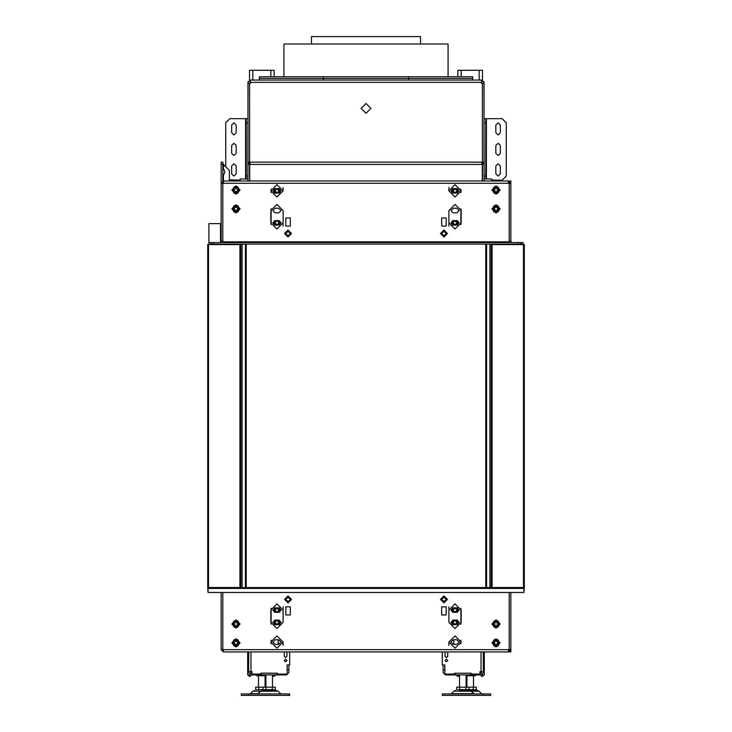 <?xml version="1.0" encoding="UTF-8"?>
<svg xmlns="http://www.w3.org/2000/svg" width="732" height="732" viewBox="0 0 732 732"><rect width="100%" height="100%" fill="white"/><g stroke="black" fill="none" stroke-linecap="round" stroke-linejoin="round"><path stroke-width="1.1" d="M457.884 76.805L457.884 70.235L482.498 70.235L482.498 80.209M249.502 80.209L249.502 70.235L274.116 70.235L274.116 76.805M492.343 180.996L491.858 178.947L484.145 178.947M491.858 180.996L491.858 178.947M239.657 180.996L240.142 178.947L240.142 180.996M250.152 162.211L247.855 164.425L248.477 162.852L249.585 162.202L249.585 83.366L250.399 83.366L250.399 80.081L481.601 80.081L481.601 83.366L482.415 83.366L481.601 81.728M265.908 675.709L256.593 675.709L256.593 674.886M475.407 674.886L475.407 675.709L466.092 675.709M471.015 673.248L470.603 674.886L481.025 674.886L483.321 672.589L483.321 671.61L480.036 671.61L480.036 674.071L471.015 674.071L471.015 673.166L456.658 673.248M468.965 674.886L456.658 674.886M289.698 651.919L289.698 664.958L287.154 664.958L287.154 674.071L277.391 674.071L277.391 673.166L260.985 673.166L260.985 674.071L251.964 674.071L251.964 671.61L248.679 671.61L248.679 672.589L250.975 674.886L286.587 674.886L288.884 672.589L288.884 665.04L287.237 665.04L287.154 672.909M275.342 674.886L263.035 674.886M323.37 80.081L323.37 78.443L259.348 78.443L472.652 78.443L472.652 76.805L408.63 76.805L408.63 78.443L472.652 78.443L472.652 80.081M259.348 80.081L259.348 76.805L408.63 76.805M283.961 76.805L283.961 43.984L448.039 43.984L448.039 76.805M311.439 43.984L311.439 36.6L420.561 36.6L420.561 43.984L420.561 36.6M261.809 690.477L276.44 690.477L272.469 690.477L272.469 689.654M269.193 695.4L289.698 695.4L289.698 693.927L241.295 693.927L241.295 695.4L269.193 695.4M459.531 689.654L459.531 690.477L477.447 690.477L473.476 690.477L473.476 689.654M462.807 695.4L490.705 695.4L490.705 693.927L442.302 693.927L442.302 695.4L462.807 695.4M466.915 689.654L466.915 690.477L466.092 690.477L466.092 689.654M265.908 689.654L265.908 690.477L265.085 690.477L265.085 689.654M492.343 180.173L502.189 180.173L506.297 176.073L506.297 122.747L502.189 118.639L485.783 118.639L485.783 122.747L484.145 122.747M225.703 166.64L225.703 122.747L229.811 118.639L247.855 118.639M510.808 592.435L510.808 649.623L508.511 651.919L508.347 649.623L223.653 649.623L223.489 651.919L221.192 649.623L221.192 592.435M222.738 242.53L222.839 241.871L222.839 242.53M509.161 242.53L509.161 241.871L509.262 242.53M221.192 164.59L221.192 162.129L222.839 162.129L222.839 164.59L221.192 164.59L221.192 183.293L223.489 180.996L223.653 183.293L508.347 183.293L508.347 180.996L496.854 180.996M221.192 223.653L208.885 223.653L208.885 244.168L211.347 244.168L211.347 242.53L208.885 242.53M523.929 587.933L523.929 592.435L524.341 588.418L523.435 587.512L492.06 587.512L492.06 244.58L524.341 244.58L524.341 587.512L208.117 587.631M523.929 592.435L208.071 592.435L208.071 587.933M491.163 587.512L491.163 244.58L492.06 244.58M207.659 244.58L240.837 244.58L240.837 587.512L207.659 587.512L207.659 244.58M261.937 690.477L257.783 693.68L250.399 693.68L252.933 691.154L278.068 691.154L276.44 690.477M257.197 693.927L281.18 693.927M470.063 690.477L474.217 693.68L451.397 693.68L453.932 691.154L479.067 691.154L477.447 690.477M474.803 693.927L482.187 693.927M455.02 608.027L452.962 610.076L455.02 612.126L457.07 610.076L455.02 608.027M276.98 608.027L274.93 610.076L276.98 612.126L279.038 610.076L276.98 608.027M455.02 620.333L452.962 622.383L455.02 624.433L457.07 622.383L455.02 620.333M276.98 620.333L274.93 622.383L276.98 624.433L279.038 622.383L276.98 620.333M455.02 220.79L452.962 222.839L455.02 224.889L457.07 222.839L455.02 220.79M455.02 188.792L452.962 190.842L455.02 192.891L457.07 190.842L455.02 188.792M276.98 188.792L274.93 190.842L276.98 192.891L279.038 190.842L276.98 188.792M276.98 220.79L274.93 222.839L276.98 224.889L279.038 222.839L276.98 220.79M366 113.314L370.923 108.391L366 103.468L361.077 108.391L366 113.314M447.719 660.529L446.401 661.847L445.093 660.529L446.401 659.221L447.719 660.529M447.719 652.413L447.719 656.348L446.401 657.656L445.093 656.348L445.093 652.413M447.719 656.348L446.401 657.656L445.093 656.348M284.281 660.529L285.599 661.847L286.907 660.529L285.599 659.221L284.281 660.529M284.281 656.348L285.599 657.656L286.907 656.348L285.599 657.656L284.281 656.348L284.281 652.413M500.34 124.998L498.089 122.747L495.829 124.998L495.829 132.794L498.089 135.054L500.34 132.794L500.34 124.998M500.34 166.018L498.089 163.767L495.829 166.018L495.829 173.813L498.089 176.073L500.34 173.813L500.34 166.018M500.34 145.512L498.089 143.252L495.829 145.512L495.829 153.308L498.089 155.559L500.34 153.308L500.34 145.512M231.66 173.813L233.911 176.073L236.171 173.813L236.171 166.018L233.911 163.767L231.66 166.018L231.66 173.813M231.66 132.794L233.911 135.054L236.171 132.794L236.171 124.998L233.911 122.747L231.66 124.998L231.66 132.794M231.66 153.308L233.911 155.559L236.171 153.308L236.171 145.512L233.911 143.252L231.66 145.512L231.66 153.308M453.172 607.816L450.912 610.076L453.172 612.336L456.86 612.336L459.12 610.076L456.86 607.816L453.172 607.816M453.172 620.123L450.912 622.383L453.172 624.643L456.86 624.643L459.12 622.383L456.86 620.123L453.172 620.123M453.172 639.814L450.912 642.074L453.172 644.325L456.86 644.325L459.12 642.074L456.86 639.814L453.172 639.814M496.04 621.971L493.99 624.021L496.04 626.07L498.089 624.021L496.04 621.971M496.04 640.839L493.99 642.897L496.04 644.947L498.089 642.897L496.04 640.839M275.14 607.816L272.88 610.076L275.14 612.336L278.828 612.336L281.088 610.076L278.828 607.816L275.14 607.816M275.14 620.123L272.88 622.383L275.14 624.643L278.828 624.643L281.088 622.383L278.828 620.123L275.14 620.123M275.14 639.814L272.88 642.074L275.14 644.325L278.828 644.325L281.088 642.074L278.828 639.814L275.14 639.814M235.96 621.971L233.911 624.021L235.96 626.07L238.01 624.021L235.96 621.971M235.96 640.839L233.911 642.897L235.96 644.947L238.01 642.897L235.96 640.839M456.86 225.09L459.12 222.839L456.86 220.579L453.172 220.579L450.912 222.839L453.172 225.09L456.86 225.09M456.86 212.783L459.12 210.532L456.86 208.272L453.172 208.272L450.912 210.532L453.172 212.783L456.86 212.783M456.86 193.092L459.12 190.842L456.86 188.582L453.172 188.582L450.912 190.842L453.172 193.092L456.86 193.092M496.04 210.944L498.089 208.885L496.04 206.836L493.99 208.885L496.04 210.944M496.04 192.068L498.089 190.018L496.04 187.968L493.99 190.018L496.04 192.068M278.828 212.783L281.088 210.532L278.828 208.272L275.14 208.272L272.88 210.532L275.14 212.783L278.828 212.783M278.828 225.09L281.088 222.839L278.828 220.579L275.14 220.579L272.88 222.839L275.14 225.09L278.828 225.09M278.828 193.092L281.088 190.842L278.828 188.582L275.14 188.582L272.88 190.842L275.14 193.092L278.828 193.092M235.96 210.944L238.01 208.885L235.96 206.836L233.911 208.885L235.96 210.944M235.96 192.068L238.01 190.018L235.96 187.968L233.911 190.018L235.96 192.068M270.831 642.074L276.98 648.223L283.138 642.074L276.98 635.916L270.831 642.074M448.862 642.074L455.02 648.223L461.169 642.074L455.02 635.916L448.862 642.074L448.862 645.359M291.546 599.407L288.06 602.894L284.574 599.407L288.06 595.921L291.546 599.407M285.8 599.407L288.06 601.667L290.32 599.407L288.06 597.156L285.8 599.407M447.426 599.407L443.94 602.894L440.454 599.407L443.94 595.921L447.426 599.407M441.68 599.407L443.94 601.667L446.2 599.407L443.94 597.156L441.68 599.407M500.139 624.021L496.04 628.129L491.931 624.021L496.04 619.922L500.139 624.021M500.139 642.897L496.04 646.997L491.931 642.897L496.04 638.789L500.139 642.897M240.069 624.021L235.96 628.129L231.861 624.021L235.96 619.922L240.069 624.021M240.069 642.897L235.96 646.997L231.861 642.897L235.96 638.789L240.069 642.897M270.831 622.383L276.98 628.532L283.138 622.383L283.138 610.076L276.98 603.918L270.831 610.076L270.831 622.383M448.862 622.383L455.02 628.532L461.169 622.383L461.169 610.076L455.02 603.918L448.862 610.076L448.862 622.383M461.169 190.842L455.02 184.684L448.862 190.842L455.02 196.99L461.169 190.842M283.138 190.842L276.98 184.684L270.831 190.842L276.98 196.99L283.138 190.842L283.138 187.557M440.454 233.499L443.94 230.013L447.426 233.499L443.94 236.985L440.454 233.499M446.2 233.499L443.94 231.248L441.68 233.499L443.94 235.759L446.2 233.499M284.574 233.499L288.06 230.013L291.546 233.499L288.06 236.985L284.574 233.499M290.32 233.499L288.06 231.248L285.8 233.499L288.06 235.759L290.32 233.499M231.861 208.885L235.96 204.786L240.069 208.885L235.96 212.994L231.861 208.885M231.861 190.018L235.96 185.919L240.069 190.018L235.96 194.117L231.861 190.018M491.931 208.885L496.04 204.786L500.139 208.885L496.04 212.994L491.931 208.885M491.931 190.018L496.04 185.919L500.139 190.018L496.04 194.117L491.931 190.018M461.169 210.532L455.02 204.374L448.862 210.532L448.862 222.839L455.02 228.988L461.169 222.839L461.169 210.532M283.138 210.532L276.98 204.374L270.831 210.532L270.831 222.839L276.98 228.988L283.138 222.839L283.138 210.532M452.175 610.323L452.175 609.829M457.857 609.829L457.857 610.323M452.577 607.899L451.324 610.076L452.577 612.254M457.454 612.254L458.708 610.076L457.454 607.899M453.099 607.825L451.79 610.076L453.099 612.327M456.933 612.327L458.241 610.076L456.933 607.825M456.695 607.816L458.003 610.076L456.695 612.336M453.337 612.336L452.028 610.076L453.337 607.816M274.143 610.323L274.143 609.829M279.825 609.829L279.825 610.323M274.546 607.899L273.292 610.076L274.546 612.254M279.423 612.254L280.676 610.076L279.423 607.899M275.067 607.825L273.759 610.076L275.067 612.327M278.901 612.327L280.21 610.076L278.901 607.825M278.663 607.816L279.972 610.076L278.663 612.336M275.305 612.336L273.997 610.076L275.305 607.816M452.175 622.63L452.175 622.127M457.857 622.127L457.857 622.63M452.577 620.205L451.324 622.383L452.577 624.561M457.454 624.561L458.708 622.383L457.454 620.205M453.099 620.123L451.79 622.383L453.099 624.634M456.933 624.634L458.241 622.383L456.933 620.123M456.695 620.123L458.003 622.383L456.695 624.643M453.337 624.643L452.028 622.383L453.337 620.123M274.143 622.63L274.143 622.127M279.825 622.127L279.825 622.63M274.546 620.205L273.292 622.383L274.546 624.561M279.423 624.561L280.676 622.383L279.423 620.205M275.067 620.123L273.759 622.383L275.067 624.634M278.901 624.634L280.21 622.383L278.901 620.123M278.663 620.123L279.972 622.383L278.663 624.643M275.305 624.643L273.997 622.383L275.305 620.123M471.673 162.129L481.848 162.22M482.415 162.129L484.062 162.129L484.062 83.366L482.415 83.366L482.415 162.202L484.145 164.425L482.287 163.941M481.848 162.129L484.145 164.425L483.962 81.728M484.145 180.996L484.145 164.425M482.498 180.996L482.498 164.425M482.333 180.996L482.333 164.425L481.683 162.129L250.317 162.129L249.667 164.425L249.667 180.996M250.152 162.129L260.327 162.129M247.855 180.996L247.855 164.425L249.694 163.95M249.502 164.425L249.502 180.996M484.181 178.947L484.959 178.947M247.041 178.947L247.855 178.535M240.142 178.947L247.855 178.947M452.175 223.086L452.175 222.583M457.857 222.583L457.857 223.086M452.577 220.661L451.324 222.839L452.577 225.017M457.454 225.017L458.708 222.839L457.454 220.661M453.099 220.579L451.79 222.839L453.099 225.09M456.933 225.09L458.241 222.839L456.933 220.579M456.695 220.579L458.003 222.839L456.695 225.09M453.337 225.09L452.028 222.839L453.337 220.579M452.175 191.089L452.175 190.585M457.857 190.585L457.857 191.089M452.577 188.664L451.324 190.842L452.577 193.019M457.454 193.019L458.708 190.842L457.454 188.664M453.099 188.582L451.79 190.842L453.099 193.092M456.933 193.092L458.241 190.842L456.933 188.582M456.695 188.582L458.003 190.842L456.695 193.092M453.337 193.092L452.028 190.842L453.337 188.582M274.143 191.089L274.143 190.585M279.825 190.585L279.825 191.089M274.546 188.664L273.292 190.842L274.546 193.019M279.423 193.019L280.676 190.842L279.423 188.664M275.067 188.582L273.759 190.842L275.067 193.092M278.901 193.092L280.21 190.842L278.901 188.582M278.663 188.582L279.972 190.842L278.663 193.092M275.305 193.092L273.997 190.842L275.305 188.582M274.143 223.086L274.143 222.583M279.825 222.583L279.825 223.086M274.546 220.661L273.292 222.839L274.546 225.017M279.423 225.017L280.676 222.839L279.423 220.661M275.067 220.579L273.759 222.839L275.067 225.09M278.901 225.09L280.21 222.839L278.901 220.579M278.663 220.579L279.972 222.839L278.663 225.09M275.305 225.09L273.997 222.839L275.305 220.579M484.062 83.366L484.062 82.377L481.601 80.081M250.399 81.728L249.585 83.366L247.938 83.366L247.938 82.377L250.234 80.081L249.585 80.181M482.415 80.181L481.766 80.081M248.038 81.728L247.855 164.425M249.585 164.105L249.585 180.996M482.415 180.996L482.415 164.105M249.585 162.129L247.938 162.129L247.938 83.366M247.654 651.919L247.654 674.73L249.374 676.295L250.728 676.295L250.774 674.877M272.88 675.297L272.88 676.295L274.235 676.295L274.235 675.297M275.946 674.886L274.235 676.295M481.226 674.877L481.272 676.295L482.626 676.295L484.346 674.73L484.346 651.919M457.765 675.297L457.765 676.295L459.12 676.295L459.12 675.297M457.765 676.295L456.054 674.886M470.603 674.886L445.413 674.886L443.116 672.589L443.116 665.04L444.763 665.04L444.763 669.963L443.116 669.963M470.603 673.248L454.609 673.248M481.683 671.61L481.025 673.248L480.036 673.248M483.321 671.61L483.321 651.919M468.965 673.248L471.015 673.166M454.609 673.166L454.609 674.071L444.846 674.071L444.846 664.958L442.302 664.958L442.302 651.919M453.785 639.814L453.785 644.325M444.763 669.963L444.846 672.909M455.02 673.248L455.02 674.886M277.391 673.248L260.985 673.248M251.964 673.248L250.975 673.248L250.317 671.61M248.679 671.61L248.679 651.919M278.215 639.814L278.215 644.325M286.907 652.413L286.907 656.348M260.985 673.166L263.035 673.248M275.342 673.248L277.391 673.166M287.237 669.963L288.884 669.963M261.397 673.248L261.397 674.886M276.98 673.248L276.98 674.886M323.37 76.805L323.37 78.443L408.63 78.443L408.63 80.081M275.351 689.654L263.035 689.654L263.035 687.192L275.351 687.192L275.351 689.654M266.109 689.654L266.109 687.192M272.267 689.654L272.267 687.192M468.965 689.654L456.649 689.654L456.649 687.192L476.349 687.192L476.349 689.654L468.965 689.654L468.965 687.192M459.733 689.654L459.733 687.192M465.891 689.654L465.891 687.192M473.275 689.654L473.275 687.192M263.035 689.654L255.651 689.654L255.651 687.192L263.035 687.192M258.725 689.654L258.725 687.192M485.783 244.168L485.783 587.512M489.882 244.168L489.882 587.512M246.217 587.512L246.217 244.168M242.118 587.512L242.118 244.168M486.606 587.512L486.606 244.168M445.486 231.861L442.393 231.861M289.607 231.861L286.514 231.861M245.394 244.168L245.394 587.512M286.514 601.054L289.607 601.054M442.393 601.054L445.486 601.054M484.145 118.639L485.783 118.639M484.145 176.073L485.783 176.073L485.783 122.747M485.783 176.073L485.783 178.947M247.855 122.747L246.217 122.747L246.217 176.073L247.855 176.073M246.217 122.747L246.217 118.639M246.217 178.947L246.217 176.073M229.4 179.761L239.657 180.173M448.862 606.791L448.862 610.076M497.238 621.441L497.678 621.688M494.402 621.688L494.832 621.441M493.194 624.277L493.194 623.774M494.832 626.61L494.402 626.354M497.678 626.354L497.238 626.61M498.876 623.774L498.876 624.277M492.343 624.021L494.192 627.223L497.888 627.223L499.727 624.021L497.888 620.827L494.192 620.827L492.343 624.021M492.819 624.021L494.429 626.812L497.65 626.812L499.261 624.021L497.65 621.23L494.429 621.23L492.819 624.021M497.531 621.441L499.023 624.021L497.531 626.61L494.548 626.61L493.057 624.021L494.548 621.441L497.531 621.441M497.238 640.308L497.678 640.564M494.402 640.564L494.832 640.308M493.194 643.144L493.194 642.641M494.832 645.478L494.402 645.231M497.678 645.231L497.238 645.478M498.876 642.641L498.876 643.144M492.343 642.897L494.192 646.091L497.888 646.091L499.727 642.897L497.888 639.695L494.192 639.695L492.343 642.897M492.819 642.897L494.429 645.679L497.65 645.679L499.261 642.897L497.65 640.107L494.429 640.107L492.819 642.897M497.531 640.308L499.023 642.897L497.531 645.478L494.548 645.478L493.057 642.897L494.548 640.308L497.531 640.308M283.138 606.791L283.138 610.076M283.138 642.074L283.138 645.359M237.168 621.441L237.598 621.688M234.322 621.688L234.762 621.441M233.124 624.277L233.124 623.774M234.762 626.61L234.322 626.354M237.598 626.354L237.168 626.61M238.806 623.774L238.806 624.277M232.273 624.021L234.112 627.223L237.808 627.223L239.657 624.021L237.808 620.827L234.112 620.827L232.273 624.021M232.739 624.021L234.35 626.812L237.571 626.812L239.181 624.021L237.571 621.23L234.35 621.23L232.739 624.021M237.452 621.441L238.943 624.021L237.452 626.61L234.469 626.61L232.977 624.021L234.469 621.441L237.452 621.441M237.168 640.308L237.598 640.564M234.322 640.564L234.762 640.308M233.124 643.144L233.124 642.641M234.762 645.478L234.322 645.231M237.598 645.231L237.168 645.478M238.806 642.641L238.806 643.144M232.273 642.897L234.112 646.091L237.808 646.091L239.657 642.897L237.808 639.695L234.112 639.695L232.273 642.897M232.739 642.897L234.35 645.679L237.571 645.679L239.181 642.897L237.571 640.107L234.35 640.107L232.739 642.897M237.452 640.308L238.943 642.897L237.452 645.478L234.469 645.478L232.977 642.897L234.469 640.308L237.452 640.308M494.805 210.532L497.266 210.532M448.862 226.115L448.862 222.839M448.862 190.842L448.862 187.557M494.832 211.475L494.402 211.219M497.678 211.219L497.238 211.475M498.876 208.638L498.876 209.142M497.238 206.305L497.678 206.552M494.402 206.552L494.832 206.305M493.194 209.142L493.194 208.638M499.727 208.885L497.888 205.692L494.192 205.692L492.343 208.885L494.192 212.088L497.888 212.088L499.727 208.885M499.261 208.885L497.65 206.104L494.429 206.104L492.819 208.885L494.429 211.676L497.65 211.676L499.261 208.885M494.548 211.475L493.057 208.885L494.548 206.305L497.531 206.305L499.023 208.885L497.531 211.475L494.548 211.475M494.832 192.608L494.402 192.351M497.678 192.351L497.238 192.608M498.876 189.771L498.876 190.274M497.238 187.438L497.678 187.685M494.402 187.685L494.832 187.438M493.194 190.274L493.194 189.771M499.727 190.018L497.888 186.816L494.192 186.816L492.343 190.018L494.192 193.221L497.888 193.221L499.727 190.018M499.261 190.018L497.65 187.227L494.429 187.227L492.819 190.018L494.429 192.809L497.65 192.809L499.261 190.018M494.548 192.608L493.057 190.018L494.548 187.438L497.531 187.438L499.023 190.018L497.531 192.608L494.548 192.608M283.138 226.115L283.138 222.839M234.734 210.532L237.195 210.532M234.762 211.475L234.322 211.219M237.598 211.219L237.168 211.475M238.806 208.638L238.806 209.142M237.168 206.305L237.598 206.552M234.322 206.552L234.762 206.305M233.124 209.142L233.124 208.638M239.657 208.885L237.808 205.692L234.112 205.692L232.273 208.885L234.112 212.088L237.808 212.088L239.657 208.885M239.181 208.885L237.571 206.104L234.35 206.104L232.739 208.885L234.35 211.676L237.571 211.676L239.181 208.885M234.469 211.475L232.977 208.885L234.469 206.305L237.452 206.305L238.943 208.885L237.452 211.475L234.469 211.475M234.762 192.608L234.322 192.351M237.598 192.351L237.168 192.608M238.806 189.771L238.806 190.274M237.168 187.438L237.598 187.685M234.322 187.685L234.762 187.438M233.124 190.274L233.124 189.771M239.657 190.018L237.808 186.816L234.112 186.816L232.273 190.018L234.112 193.221L237.808 193.221L239.657 190.018M239.181 190.018L237.571 187.227L234.35 187.227L232.739 190.018L234.35 192.809L237.571 192.809L239.181 190.018M234.469 192.608L232.977 190.018L234.469 187.438L237.452 187.438L238.943 190.018L237.452 192.608L234.469 192.608M508.347 650.272L509.161 649.458L510.808 649.458M509.161 649.458L509.161 592.435L509.161 649.458L508.347 649.623M508.347 183.293L510.808 183.458L508.511 180.996L223.653 180.996M510.808 183.458L510.808 241.048L509.161 241.048L509.161 183.293L508.347 182.634M511.458 242.53L510.808 241.048M523.115 242.53L523.115 244.168L518.192 244.168L518.192 242.53L520.653 242.53L520.653 244.168L520.653 242.53L523.115 242.53M223.653 182.634L222.839 183.458L221.192 183.458L221.192 241.871L220.542 242.53L220.542 223.653M221.192 241.048L222.839 241.048L222.839 183.458L223.653 183.293M223.653 649.623L222.839 649.458L223.653 650.272M222.839 649.458L222.839 592.435L222.839 649.458L221.192 649.458M492.975 623.756L492.975 624.295M494.274 626.546L494.741 626.812M497.339 626.812L497.806 626.546M499.105 624.295L499.105 623.756M492.975 642.623L492.975 643.163M494.274 645.414L494.741 645.679M497.339 645.679L497.806 645.414M499.105 643.163L499.105 642.623M232.895 623.756L232.895 624.295M234.194 626.546L234.661 626.812M237.26 626.812L237.726 626.546M239.025 624.295L239.025 623.756M232.895 642.623L232.895 643.163M234.194 645.414L234.661 645.679M237.26 645.679L237.726 645.414M239.025 643.163L239.025 642.623M285.8 614.999L290.32 614.999L290.32 606.791L285.8 606.791L285.8 614.999M441.68 614.999L446.2 614.999L446.2 606.791L441.68 606.791L441.68 614.999M497.806 621.505L497.339 621.23M494.741 621.23L494.274 621.505M497.806 640.372L497.339 640.107M494.741 640.107L494.274 640.372M237.726 640.372L237.26 640.107M234.661 640.107L234.194 640.372M237.726 621.505L237.26 621.23M234.661 621.23L234.194 621.505M508.347 651.919L223.653 651.919M239.025 209.16L239.025 208.62M237.726 206.369L237.26 206.104M234.661 206.104L234.194 206.369M232.895 208.62L232.895 209.16M239.025 190.293L239.025 189.753M237.726 187.502L237.26 187.227M234.661 187.227L234.194 187.502M232.895 189.753L232.895 190.293M499.105 209.16L499.105 208.62M497.806 206.369L497.339 206.104M494.741 206.104L494.274 206.369M492.975 208.62L492.975 209.16M499.105 190.293L499.105 189.753M497.806 187.502L497.339 187.227M494.741 187.227L494.274 187.502M492.975 189.753L492.975 190.293M446.2 217.916L441.68 217.916L441.68 226.115L446.2 226.115L446.2 217.916M509.161 183.458L509.161 241.871L222.839 241.871L222.839 183.458M290.32 217.916L285.8 217.916L285.8 226.115L290.32 226.115L290.32 217.916M518.192 244.168L213.808 244.168L213.808 242.53L518.192 242.53M213.808 242.53L211.347 242.53L211.347 244.168L213.808 244.168M234.194 211.411L234.661 211.676M237.26 211.676L237.726 211.411M234.194 192.534L234.661 192.809M237.26 192.809L237.726 192.534M494.274 192.534L494.741 192.809M497.339 192.809L497.806 192.534M494.274 211.411L494.741 211.676M497.339 211.676L497.806 211.411M510.808 649.623L510.808 651.919L509.161 651.819M509.161 181.088L510.808 180.996L510.808 183.293M508.347 649.458L508.896 650.153M508.896 182.762L508.347 183.458M222.839 166.869L224.889 171.974L222.839 177.071M222.839 164.59L222.839 181.088M223.489 180.996L223.489 175.872L222.839 176.11M222.839 167.793L223.489 168.067L223.489 164.425L222.839 163.108M229.4 180.996L229.4 170.327L223.489 164.425M208.565 588.336L208.565 587.512L207.659 588.418L208.071 592.435M482.333 164.425L249.667 164.425M461.169 70.235L461.169 76.805M479.222 70.235L479.222 80.081M252.778 70.235L252.778 80.081M270.831 70.235L270.831 76.805M247.819 178.947L247.819 178.489M250.399 82.377L481.601 82.377M249.374 674.245L249.374 676.295M482.626 676.295L482.626 674.245M481.025 671.61L481.025 651.919M250.975 671.61L250.975 651.919M486.441 178.947L486.441 118.639M245.559 118.639L245.559 178.947M460.895 608.265L460.895 624.195M460.895 640.262L460.895 643.886M271.105 608.265L271.105 624.195M271.105 640.262L271.105 643.886M460.895 224.642L460.895 208.721M460.895 192.644L460.895 189.03M271.105 224.642L271.105 208.721M271.105 192.644L271.105 189.03M223.489 183.458L223.489 182.634M523.929 588.418L208.071 588.418M523.435 244.58L523.435 587.512M239.94 587.512L239.94 244.58M208.565 587.512L208.565 244.58M272.469 687.192L272.469 675.297M278.068 691.154L280.603 693.68M248.679 695.4L248.679 693.927M265.908 687.192L265.908 675.297M466.092 687.192L466.092 675.297M451.397 693.68L450.82 693.927M483.321 695.4L483.321 693.927M453.932 691.154L455.56 690.477M459.531 687.192L459.531 675.297M473.476 687.192L473.476 675.709M479.067 691.154L481.601 693.68M466.915 687.192L466.915 675.709M265.085 687.192L265.085 675.709M250.399 693.68L249.813 693.927M252.933 691.154L254.553 690.477M258.524 690.477L258.524 689.654M258.524 687.192L258.524 675.709"/></g></svg>
